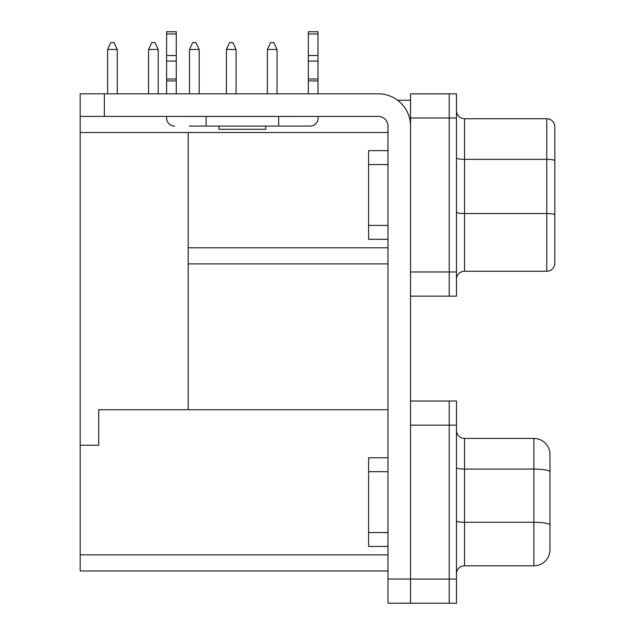 <?xml version="1.0" encoding="UTF-8"?>
<svg xmlns="http://www.w3.org/2000/svg" width="635" height="635" viewBox="0 0 635 635"><rect width="100%" height="100%" fill="white"/><g stroke="black" fill="none" stroke-linecap="round" stroke-linejoin="round"><path stroke-width="0.95" d="M308.316 93.821L308.316 31.75L317.992 31.75L317.992 93.821M166.608 93.821L166.608 31.75L176.276 31.75L176.276 93.821M265.755 126.079L265.755 129.286L219.004 129.286L219.004 126.079M456.478 400.979L456.478 603.25L449.223 603.25L449.223 400.979L456.478 400.979M387.961 546.449L368.617 546.449L368.617 457.779L387.961 457.779M449.223 603.218L387.961 603.202L387.961 579.017L410.535 579.017L410.535 93.853L449.223 93.853M104.354 116.395L80.177 116.395L80.177 93.821L104.354 93.821L104.354 116.395L378.285 116.395A9.676 9.676 0 0 1 387.961 126.063L387.961 579.017M456.478 93.821L456.478 296.156L449.223 296.156L449.223 93.821L456.478 93.821M387.961 239.324L368.617 239.324L368.617 150.654L387.961 150.654M397.637 100.266L410.535 100.266M410.535 603.218L410.535 579.017M300.26 116.411A8.064 8.064 0 0 0 300.768 116.395A8.064 8.064 0 0 1 300.26 116.411L184.34 116.411A8.064 8.064 0 0 1 183.832 116.395A8.064 8.064 0 0 0 184.34 116.411M295.585 126.079L310.094 126.079A8.064 8.064 0 0 0 318.151 118.023L317.992 116.395M410.535 126.063A32.242 32.242 0 0 0 378.285 93.821L104.354 93.821M188.19 132.517L188.19 409.75L98.711 409.75L98.711 445.222L80.177 445.222L80.177 132.517L387.961 132.517M387.961 263.906L188.19 263.906M449.223 296.124L410.535 296.124M80.177 116.395L80.177 132.517M188.19 409.75L387.961 409.75M387.961 570.976L80.193 570.976L80.193 445.222M549.989 520.335L549.989 515.818M549.989 488.41L549.989 483.894M533.868 565.801L533.868 438.436A16.121 16.121 0 0 1 549.989 454.557L549.989 549.68A16.121 16.121 0 0 1 533.868 565.801L464.542 565.801A8.064 8.064 0 0 0 456.478 573.857M449.223 401.01L410.535 401.01M533.868 438.436L464.542 438.436L464.542 565.801M456.478 430.371A8.064 8.064 0 0 0 464.542 438.436M554.823 127.595L554.823 263.184A8.064 8.064 0 0 1 546.767 271.248L464.542 271.248A8.064 8.064 0 0 0 456.478 279.305M546.767 271.248L546.767 118.729A8.064 8.064 0 0 1 554.823 126.794A8.064 8.064 0 0 0 546.767 118.729L464.542 118.729L464.542 271.248M554.823 263.184L554.823 262.382M456.478 110.665A8.064 8.064 0 0 0 464.542 118.729M189.174 126.079L206.105 126.079L206.105 116.411M310.094 126.079L206.105 126.079M174.665 126.079A8.064 8.064 0 0 1 166.608 118.023L166.608 116.395M278.654 126.079L278.654 116.411M236.093 93.821L236.093 49.466L226.417 49.466L226.417 93.821M226.417 49.466L229.64 42.553L232.87 42.553L236.093 49.466M189.5 93.821L189.5 49.466L199.168 49.466L199.168 93.821M189.5 49.466L192.722 42.553L195.945 42.553L199.168 49.466M117.269 93.821L117.269 49.466L107.601 49.466L107.601 93.821M107.601 49.466L110.823 42.553L114.046 42.553L117.269 49.466M158.218 93.821L158.218 49.466L148.55 49.466L148.55 93.821M148.55 49.466L151.773 42.553L154.996 42.553L158.218 49.466M277.043 93.821L277.043 49.466L267.367 49.466L267.367 93.821M267.367 49.466L270.589 42.553L273.82 42.553L277.043 49.466M368.617 164.56L387.961 164.56M368.617 225.417L387.961 225.417M368.617 471.686L387.961 471.686M368.617 532.543L387.961 532.543M308.316 55.523L317.992 55.523M166.608 55.523L176.276 55.523M188.19 247.785L387.961 247.785M410.535 271.97L456.478 271.97M410.535 118.007L456.478 118.007M80.193 554.855L387.961 554.855M410.535 579.064L456.478 579.064M410.535 425.164L456.478 425.164M549.989 471.876A16.121 2.802 0 0 0 533.868 469.075L464.542 469.075A8.064 1.397 0 0 1 456.478 467.678M549.989 525.082A16.121 2.802 180 0 0 533.868 522.28L464.542 522.28A8.064 1.397 -0 0 1 456.478 520.875M554.823 214.932A8.064 1.397 180 0 0 546.767 213.535L464.542 213.535A8.064 1.397 0 0 1 456.478 212.138M554.823 160.766A8.064 1.397 180 0 0 546.767 159.361L464.542 159.361A8.064 1.397 180 0 1 456.478 157.964M308.316 80.923L317.992 80.923M166.608 80.923L176.276 80.923M166.608 33.965L176.276 33.965M166.608 78.994L176.276 78.994M166.608 61.087L176.276 61.087M308.316 33.965L317.992 33.965M308.316 78.994L317.992 78.994M308.316 61.087L317.992 61.087"/></g></svg>
